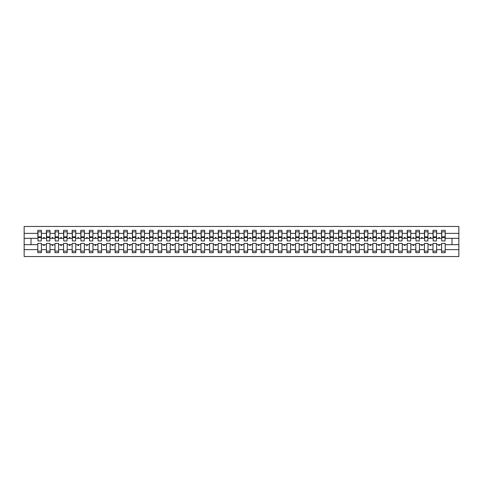 <?xml version="1.0" encoding="UTF-8"?>
<svg xmlns="http://www.w3.org/2000/svg" width="483" height="483" viewBox="0 0 483 483"><rect width="100%" height="100%" fill="white"/><g stroke="black" fill="none" stroke-linecap="round" stroke-linejoin="round"><path stroke-width="0.72" d="M441.583 249.639L436.602 249.639L436.602 243.39L432.991 243.39L432.991 249.639L428.01 249.639L428.01 243.39L424.4 243.39L424.4 249.639L419.419 249.639L419.419 243.39L415.809 243.39L415.809 249.639L410.828 249.639L410.828 243.39L407.217 243.39L407.217 249.639L402.236 249.639L402.236 243.39L398.626 243.39L398.626 249.639L393.645 249.639L393.645 243.39L390.035 243.39L390.035 249.639L385.054 249.639L385.054 243.39L381.443 243.39L381.443 249.639L376.462 249.639L376.462 243.39L372.858 243.39L372.858 249.639L367.871 249.639L367.871 243.39L364.267 243.39L364.267 249.639L359.28 249.639L359.28 243.39L355.675 243.39L355.675 249.639L350.688 249.639L350.688 243.39L347.084 243.39L347.084 249.639L342.097 249.639L342.097 243.39L338.492 243.39L338.492 249.639L333.512 249.639L333.512 243.39L329.901 243.39L329.901 249.639L324.92 249.639L324.92 243.39L321.31 243.39L321.31 249.639L316.329 249.639L316.329 243.39L312.718 243.39L312.718 249.639L307.737 249.639L307.737 243.39L304.127 243.39L304.127 249.639L299.146 249.639L299.146 243.39L295.536 243.39L295.536 249.639L290.555 249.639L290.555 243.39L286.944 243.39L286.944 249.639L281.963 249.639L281.963 243.39L278.353 243.39L278.353 249.639L273.372 249.639L273.372 243.39L269.762 243.39L269.762 249.639L264.781 249.639L264.781 243.39L261.17 243.39L261.17 249.639L256.189 249.639L256.189 243.39L252.585 243.39L252.585 249.639L247.598 249.639L247.598 243.39L243.993 243.39L243.993 249.639L239.007 249.639L239.007 243.39L235.402 243.39L235.402 249.639L230.415 249.639L230.415 243.39L226.811 243.39L226.811 249.639L221.83 249.639L221.83 243.39L218.219 243.39L218.219 249.639L213.238 249.639L213.238 243.39L209.628 243.39L209.628 249.639L204.647 249.639L204.647 243.39L201.037 243.39L201.037 249.639L196.056 249.639L196.056 243.39L192.445 243.39L192.445 249.639L187.464 249.639L187.464 243.39L183.854 243.39L183.854 249.639L178.873 249.639L178.873 243.39L175.263 243.39L175.263 249.639L170.282 249.639L170.282 243.39L166.671 243.39L166.671 249.639L161.69 249.639L161.69 243.39L158.08 243.39L158.08 249.639L153.099 249.639L153.099 243.39L149.488 243.39L149.488 249.639L144.508 249.639L144.508 243.39L140.903 243.39L140.903 249.639L135.916 249.639L135.916 243.39L132.312 243.39L132.312 249.639L127.325 249.639L127.325 243.39L123.72 243.39L123.72 249.639L118.733 249.639L118.733 243.39L115.129 243.39L115.129 249.639L110.142 249.639L110.142 243.39L106.538 243.39L106.538 249.639L101.557 249.639L101.557 243.39L97.946 243.39L97.946 249.639L92.965 249.639L92.965 243.39L89.355 243.39L89.355 249.639L84.374 249.639L84.374 243.39L80.764 243.39L80.764 249.639L75.783 249.639L75.783 243.39L72.172 243.39L72.172 249.639L67.191 249.639L67.191 243.39L63.581 243.39L63.581 249.639L58.6 249.639L58.6 243.39L54.99 243.39L54.99 249.639L50.009 249.639L50.009 243.39L46.398 243.39L46.398 244.676L41.417 244.676L41.417 243.39L37.807 243.39L37.807 249.639L24.15 249.639L24.15 256.533L458.85 256.533L458.85 249.639L445.193 249.639L445.193 252.669L441.583 252.669L441.583 244.676L438.564 244.676L438.878 245.539L439.307 245.539L439.621 244.676M445.193 249.639L445.193 243.39L441.583 243.39L441.583 244.676M458.85 249.639L458.85 238.324L445.193 238.324L445.193 230.331L441.583 230.331L441.583 233.361L436.602 233.361L436.427 239.61M441.752 239.61L441.583 233.361M432.991 249.639L432.991 252.669L436.602 252.669L436.602 249.639M436.602 233.361L436.602 230.331L432.991 230.331L432.991 233.361L428.01 233.361L427.835 239.61M433.16 239.61L432.991 233.361M424.4 249.639L424.4 252.669L428.01 252.669L428.01 249.639M428.01 233.361L428.01 230.331L424.4 230.331L424.4 233.361L419.419 233.361L419.244 239.61M424.575 239.61L424.4 233.361M415.809 249.639L415.809 252.669L419.419 252.669L419.419 249.639M419.419 233.361L419.419 230.331L415.809 230.331L415.809 233.361L410.828 233.361L410.653 239.61M415.984 239.61L415.809 233.361M407.217 249.639L407.217 252.669L410.828 252.669L410.828 249.639M410.828 233.361L410.828 230.331L407.217 230.331L407.217 233.361L402.236 233.361L402.061 239.61M407.392 239.61L407.217 233.361M398.626 249.639L398.626 252.669L402.236 252.669L402.236 249.639M402.236 233.361L402.236 230.331L398.626 230.331L398.626 233.361L393.645 233.361L393.476 239.61M398.801 239.61L398.626 233.361M390.035 249.639L390.035 252.669L393.645 252.669L393.645 249.639M393.645 233.361L393.645 230.331L390.035 230.331L390.035 233.361L385.054 233.361L384.885 239.61M390.21 239.61L390.035 233.361M381.443 249.639L381.443 252.669L385.054 252.669L385.054 249.639M385.054 233.361L385.054 230.331L381.443 230.331L381.443 233.361L376.462 233.361L376.293 239.61M381.618 239.61L381.443 233.361M372.858 249.639L372.858 252.669L376.462 252.669L376.462 249.639M376.462 233.361L376.462 230.331L372.858 230.331L372.858 233.361L367.871 233.361L367.702 239.61M373.027 239.61L372.858 233.361M364.267 249.639L364.267 252.669L367.871 252.669L367.871 249.639M367.871 233.361L367.871 230.331L364.267 230.331L364.267 233.361L359.28 233.361L359.111 239.61M364.436 239.61L364.267 233.361M355.675 249.639L355.675 252.669L359.28 252.669L359.28 249.639M359.28 233.361L359.28 230.331L355.675 230.331L355.675 233.361L350.688 233.361L350.519 239.61M355.844 239.61L355.675 233.361M347.084 249.639L347.084 252.669L350.688 252.669L350.688 249.639M350.688 233.361L350.688 230.331L347.084 230.331L347.084 233.361L342.097 233.361L341.928 239.61M347.253 239.61L347.084 233.361M338.492 249.639L338.492 252.669L342.097 252.669L342.097 249.639M342.097 233.361L342.097 230.331L338.492 230.331L338.492 233.361L333.512 233.361L333.336 239.61M338.661 239.61L338.492 233.361M329.901 249.639L329.901 252.669L333.512 252.669L333.512 249.639M333.512 233.361L333.512 230.331L329.901 230.331L329.901 233.361L324.92 233.361L324.745 239.61M330.07 239.61L329.901 233.361M321.31 249.639L321.31 252.669L324.92 252.669L324.92 249.639M324.92 233.361L324.92 230.331L321.31 230.331L321.31 233.361L316.329 233.361L316.154 239.61M321.479 239.61L321.31 233.361M312.718 249.639L312.718 252.669L316.329 252.669L316.329 249.639M316.329 233.361L316.329 230.331L312.718 230.331L312.718 233.361L307.737 233.361L307.562 239.61M312.893 239.61L312.718 233.361M304.127 249.639L304.127 252.669L307.737 252.669L307.737 249.639M307.737 233.361L307.737 230.331L304.127 230.331L304.127 233.361L299.146 233.361L298.971 239.61M304.302 239.61L304.127 233.361M295.536 249.639L295.536 252.669L299.146 252.669L299.146 249.639M299.146 233.361L299.146 230.331L295.536 230.331L295.536 233.361L290.555 233.361L290.38 239.61M295.711 239.61L295.536 233.361M286.944 249.639L286.944 252.669L290.555 252.669L290.555 249.639M290.555 233.361L290.555 230.331L286.944 230.331L286.944 233.361L281.963 233.361L281.794 239.61M287.119 239.61L286.944 233.361M278.353 249.639L278.353 252.669L281.963 252.669L281.963 249.639M281.963 233.361L281.963 230.331L278.353 230.331L278.353 233.361L273.372 233.361L273.203 239.61M278.528 239.61L278.353 233.361M269.762 249.639L269.762 252.669L273.372 252.669L273.372 249.639M273.372 233.361L273.372 230.331L269.762 230.331L269.762 233.361L264.781 233.361L264.612 239.61M269.937 239.61L269.762 233.361M261.17 249.639L261.17 252.669L264.781 252.669L264.781 249.639M264.781 233.361L264.781 230.331L261.17 230.331L261.17 233.361L256.189 233.361L256.02 239.61M261.345 239.61L261.17 233.361M252.585 249.639L252.585 252.669L256.189 252.669L256.189 249.639M256.189 233.361L256.189 230.331L252.585 230.331L252.585 233.361L247.598 233.361L247.429 239.61M252.754 239.61L252.585 233.361M243.993 249.639L243.993 252.669L247.598 252.669L247.598 249.639M247.598 233.361L247.598 230.331L243.993 230.331L243.993 233.361L239.007 233.361L238.837 239.61M244.163 239.61L243.993 233.361M235.402 249.639L235.402 252.669L239.007 252.669L239.007 249.639M239.007 233.361L239.007 230.331L235.402 230.331L235.402 233.361L230.415 233.361L230.246 239.61M235.571 239.61L235.402 233.361M226.811 249.639L226.811 252.669L230.415 252.669L230.415 249.639M230.415 233.361L230.415 230.331L226.811 230.331L226.811 233.361L221.83 233.361L221.655 239.61M226.98 239.61L226.811 233.361M218.219 249.639L218.219 252.669L221.83 252.669L221.83 249.639M221.83 233.361L221.83 230.331L218.219 230.331L218.219 233.361L213.238 233.361L213.063 239.61M218.388 239.61L218.219 233.361M209.628 249.639L209.628 252.669L213.238 252.669L213.238 249.639M213.238 233.361L213.238 230.331L209.628 230.331L209.628 233.361L204.647 233.361L204.472 239.61M209.797 239.61L209.628 233.361M201.037 249.639L201.037 252.669L204.647 252.669L204.647 249.639M204.647 233.361L204.647 230.331L201.037 230.331L201.037 233.361L196.056 233.361L195.881 239.61M201.206 239.61L201.037 233.361M192.445 249.639L192.445 252.669L196.056 252.669L196.056 249.639M196.056 233.361L196.056 230.331L192.445 230.331L192.445 233.361L187.464 233.361L187.289 239.61M192.62 239.61L192.445 233.361M183.854 249.639L183.854 252.669L187.464 252.669L187.464 249.639M187.464 233.361L187.464 230.331L183.854 230.331L183.854 233.361L178.873 233.361L178.698 239.61M184.029 239.61L183.854 233.361M175.263 249.639L175.263 252.669L178.873 252.669L178.873 249.639M178.873 233.361L178.873 230.331L175.263 230.331L175.263 233.361L170.282 233.361L170.107 239.61M175.438 239.61L175.263 233.361M166.671 249.639L166.671 252.669L170.282 252.669L170.282 249.639M170.282 233.361L170.282 230.331L166.671 230.331L166.671 233.361L161.69 233.361L161.521 239.61M166.846 239.61L166.671 233.361M158.08 249.639L158.08 252.669L161.69 252.669L161.69 249.639M161.69 233.361L161.69 230.331L158.08 230.331L158.08 233.361L153.099 233.361L152.93 239.61M158.255 239.61L158.08 233.361M149.488 249.639L149.488 252.669L153.099 252.669L153.099 249.639M153.099 233.361L153.099 230.331L149.488 230.331L149.488 233.361L144.508 233.361L144.339 239.61M149.664 239.61L149.488 233.361M140.903 249.639L140.903 252.669L144.508 252.669L144.508 249.639M144.508 233.361L144.508 230.331L140.903 230.331L140.903 233.361L135.916 233.361L135.747 239.61M141.072 239.61L140.903 233.361M132.312 249.639L132.312 252.669L135.916 252.669L135.916 249.639M135.916 233.361L135.916 230.331L132.312 230.331L132.312 233.361L127.325 233.361L127.156 239.61M132.481 239.61L132.312 233.361M123.72 249.639L123.72 252.669L127.325 252.669L127.325 249.639M127.325 233.361L127.325 230.331L123.72 230.331L123.72 233.361L118.733 233.361L118.564 239.61M123.889 239.61L123.72 233.361M115.129 249.639L115.129 252.669L118.733 252.669L118.733 249.639M118.733 233.361L118.733 230.331L115.129 230.331L115.129 233.361L110.142 233.361L109.973 239.61M115.298 239.61L115.129 233.361M106.538 249.639L106.538 252.669L110.142 252.669L110.142 249.639M110.142 233.361L110.142 230.331L106.538 230.331L106.538 233.361L101.557 233.361L101.382 239.61M106.707 239.61L106.538 233.361M97.946 249.639L97.946 252.669L101.557 252.669L101.557 249.639M101.557 233.361L101.557 230.331L97.946 230.331L97.946 233.361L92.965 233.361L92.79 239.61M98.115 239.61L97.946 233.361M89.355 249.639L89.355 252.669L92.965 252.669L92.965 249.639M92.965 233.361L92.965 230.331L89.355 230.331L89.355 233.361L84.374 233.361L84.199 239.61M89.524 239.61L89.355 233.361M80.764 249.639L80.764 252.669L84.374 252.669L84.374 249.639M84.374 233.361L84.374 230.331L80.764 230.331L80.764 233.361L75.783 233.361L75.608 239.61M80.939 239.61L80.764 233.361M72.172 249.639L72.172 252.669L75.783 252.669L75.783 249.639M75.783 233.361L75.783 230.331L72.172 230.331L72.172 233.361L67.191 233.361L67.016 239.61M72.347 239.61L72.172 233.361M63.581 249.639L63.581 252.669L67.191 252.669L67.191 249.639M67.191 233.361L67.191 230.331L63.581 230.331L63.581 233.361L58.6 233.361L58.425 239.61M63.756 239.61L63.581 233.361M54.99 249.639L54.99 252.669L58.6 252.669L58.6 249.639M58.6 233.361L58.6 230.331L54.99 230.331L54.99 233.361L50.009 233.361L49.84 239.61M55.165 239.61L54.99 233.361M50.009 249.639L50.009 252.669L46.398 252.669L46.398 244.676M50.009 233.361L50.009 230.331L46.398 230.331L46.398 233.361L41.417 233.361L41.417 230.331L37.807 230.331L37.807 233.361L24.15 233.361L24.15 226.467L458.85 226.467L458.85 233.361L445.193 233.361M46.573 239.61L46.398 233.361M37.807 249.639L37.807 252.669L41.417 252.669L41.417 244.676M37.982 239.61L37.807 233.361M445.193 238.324L445.018 239.61M46.398 249.639L41.417 249.639M438.564 244.676L436.602 244.676M441.583 238.324L439.621 238.324L439.307 237.461L438.878 237.461L438.564 238.324L436.602 238.324M438.564 238.324L439.621 238.324M429.973 244.676L430.287 245.539L430.715 245.539L431.029 244.676L428.01 244.676M432.991 244.676L431.029 244.676M432.991 238.324L431.029 238.324L430.715 237.461L430.287 237.461L429.973 238.324L428.01 238.324M429.973 238.324L431.029 238.324M421.381 244.676L421.695 245.539L422.124 245.539L422.438 244.676L419.419 244.676M424.4 244.676L422.438 244.676M424.4 238.324L422.438 238.324L422.124 237.461L421.695 237.461L421.381 238.324L419.419 238.324M421.381 238.324L422.438 238.324M412.79 244.676L413.104 245.539L413.533 245.539L413.846 244.676L410.828 244.676M415.809 244.676L413.846 244.676M415.809 238.324L413.846 238.324L413.533 237.461L413.104 237.461L412.79 238.324L410.828 238.324M412.79 238.324L413.846 238.324M404.199 244.676L404.512 245.539L404.941 245.539L405.255 244.676L402.236 244.676M407.217 244.676L405.255 244.676M407.217 238.324L405.255 238.324L404.941 237.461L404.512 237.461L404.199 238.324L402.236 238.324M404.199 238.324L405.255 238.324M395.607 244.676L395.921 245.539L396.35 245.539L396.664 244.676L393.645 244.676M398.626 244.676L396.664 244.676M398.626 238.324L396.664 238.324L396.35 237.461L395.921 237.461L395.607 238.324L393.645 238.324M395.607 238.324L396.664 238.324M387.016 244.676L387.33 245.539L387.758 245.539L388.072 244.676L385.054 244.676M390.035 244.676L388.072 244.676M390.035 238.324L388.072 238.324L387.758 237.461L387.33 237.461L387.016 238.324L385.054 238.324M387.016 238.324L388.072 238.324M378.424 244.676L378.738 245.539L379.167 245.539L379.481 244.676L376.462 244.676M381.443 244.676L379.481 244.676M381.443 238.324L379.481 238.324L379.167 237.461L378.738 237.461L378.424 238.324L376.462 238.324M378.424 238.324L379.481 238.324M369.839 244.676L370.147 245.539L370.576 245.539L370.89 244.676L367.871 244.676M372.858 244.676L370.89 244.676M372.858 238.324L370.89 238.324L370.576 237.461L370.147 237.461L369.839 238.324L367.871 238.324M369.839 238.324L370.89 238.324M361.248 244.676L361.556 245.539L361.99 245.539L362.298 244.676L359.28 244.676M364.267 244.676L362.298 244.676M364.267 238.324L362.298 238.324L361.99 237.461L361.556 237.461L361.248 238.324L359.28 238.324M361.248 238.324L362.298 238.324M352.656 244.676L352.964 245.539L353.399 245.539L353.707 244.676L350.688 244.676M355.675 244.676L353.707 244.676M355.675 238.324L353.707 238.324L353.399 237.461L352.964 237.461L352.656 238.324L350.688 238.324M352.656 238.324L353.707 238.324M344.065 244.676L344.379 245.539L344.808 245.539L345.116 244.676L342.097 244.676M347.084 244.676L345.116 244.676M347.084 238.324L345.116 238.324L344.808 237.461L344.379 237.461L344.065 238.324L342.097 238.324M344.065 238.324L345.116 238.324M335.474 244.676L335.788 245.539L336.216 245.539L336.53 244.676L333.512 244.676M338.492 244.676L336.53 244.676M338.492 238.324L336.53 238.324L336.216 237.461L335.788 237.461L335.474 238.324L333.512 238.324M335.474 238.324L336.53 238.324M326.882 244.676L327.196 245.539L327.625 245.539L327.939 244.676L324.92 244.676M329.901 244.676L327.939 244.676M329.901 238.324L327.939 238.324L327.625 237.461L327.196 237.461L326.882 238.324L324.92 238.324M326.882 238.324L327.939 238.324M318.291 244.676L318.605 245.539L319.034 245.539L319.348 244.676L316.329 244.676M321.31 244.676L319.348 244.676M321.31 238.324L319.348 238.324L319.034 237.461L318.605 237.461L318.291 238.324L316.329 238.324M318.291 238.324L319.348 238.324M309.7 244.676L310.014 245.539L310.442 245.539L310.756 244.676L307.737 244.676M312.718 244.676L310.756 244.676M312.718 238.324L310.756 238.324L310.442 237.461L310.014 237.461L309.7 238.324L307.737 238.324M309.7 238.324L310.756 238.324M301.108 244.676L301.422 245.539L301.851 245.539L302.165 244.676L299.146 244.676M304.127 244.676L302.165 244.676M304.127 238.324L302.165 238.324L301.851 237.461L301.422 237.461L301.108 238.324L299.146 238.324M301.108 238.324L302.165 238.324M292.517 244.676L292.831 245.539L293.259 245.539L293.573 244.676L290.555 244.676M295.536 244.676L293.573 244.676M295.536 238.324L293.573 238.324L293.259 237.461L292.831 237.461L292.517 238.324L290.555 238.324M292.517 238.324L293.573 238.324M283.926 244.676L284.239 245.539L284.668 245.539L284.982 244.676L281.963 244.676M286.944 244.676L284.982 244.676M286.944 238.324L284.982 238.324L284.668 237.461L284.239 237.461L283.926 238.324L281.963 238.324M283.926 238.324L284.982 238.324M275.334 244.676L275.648 245.539L276.077 245.539L276.391 244.676L273.372 244.676M278.353 244.676L276.391 244.676M278.353 238.324L276.391 238.324L276.077 237.461L275.648 237.461L275.334 238.324L273.372 238.324M275.334 238.324L276.391 238.324M266.743 244.676L267.057 245.539L267.485 245.539L267.799 244.676L264.781 244.676M269.762 244.676L267.799 244.676M269.762 238.324L267.799 238.324L267.485 237.461L267.057 237.461L266.743 238.324L264.781 238.324M266.743 238.324L267.799 238.324M258.151 244.676L258.465 245.539L258.894 245.539L259.208 244.676L256.189 244.676M261.17 244.676L259.208 244.676M261.17 238.324L259.208 238.324L258.894 237.461L258.465 237.461L258.151 238.324L256.189 238.324M258.151 238.324L259.208 238.324M249.566 244.676L249.874 245.539L250.303 245.539L250.617 244.676L247.598 244.676M252.585 244.676L250.617 244.676M252.585 238.324L250.617 238.324L250.303 237.461L249.874 237.461L249.566 238.324L247.598 238.324M249.566 238.324L250.617 238.324M240.975 244.676L241.283 245.539L241.717 245.539L242.025 244.676L239.007 244.676M243.993 244.676L242.025 244.676M243.993 238.324L242.025 238.324L241.717 237.461L241.283 237.461L240.975 238.324L239.007 238.324M240.975 238.324L242.025 238.324M232.383 244.676L232.697 245.539L233.126 245.539L233.434 244.676L230.415 244.676M235.402 244.676L233.434 244.676M235.402 238.324L233.434 238.324L233.126 237.461L232.697 237.461L232.383 238.324L230.415 238.324M232.383 238.324L233.434 238.324M223.792 244.676L224.106 245.539L224.535 245.539L224.849 244.676L221.83 244.676M226.811 244.676L224.849 244.676M226.811 238.324L224.849 238.324L224.535 237.461L224.106 237.461L223.792 238.324L221.83 238.324M223.792 238.324L224.849 238.324M215.201 244.676L215.515 245.539L215.943 245.539L216.257 244.676L213.238 244.676M218.219 244.676L216.257 244.676M218.219 238.324L216.257 238.324L215.943 237.461L215.515 237.461L215.201 238.324L213.238 238.324M215.201 238.324L216.257 238.324M206.609 244.676L206.923 245.539L207.352 245.539L207.666 244.676L204.647 244.676M209.628 244.676L207.666 244.676M209.628 238.324L207.666 238.324L207.352 237.461L206.923 237.461L206.609 238.324L204.647 238.324M206.609 238.324L207.666 238.324M198.018 244.676L198.332 245.539L198.761 245.539L199.074 244.676L196.056 244.676M201.037 244.676L199.074 244.676M201.037 238.324L199.074 238.324L198.761 237.461L198.332 237.461L198.018 238.324L196.056 238.324M198.018 238.324L199.074 238.324M189.427 244.676L189.741 245.539L190.169 245.539L190.483 244.676L187.464 244.676M192.445 244.676L190.483 244.676M192.445 238.324L190.483 238.324L190.169 237.461L189.741 237.461L189.427 238.324L187.464 238.324M189.427 238.324L190.483 238.324M180.835 244.676L181.149 245.539L181.578 245.539L181.892 244.676L178.873 244.676M183.854 244.676L181.892 244.676M183.854 238.324L181.892 238.324L181.578 237.461L181.149 237.461L180.835 238.324L178.873 238.324M180.835 238.324L181.892 238.324M172.244 244.676L172.558 245.539L172.986 245.539L173.3 244.676L170.282 244.676M175.263 244.676L173.3 244.676M175.263 238.324L173.3 238.324L172.986 237.461L172.558 237.461L172.244 238.324L170.282 238.324M172.244 238.324L173.3 238.324M163.652 244.676L163.966 245.539L164.395 245.539L164.709 244.676L161.69 244.676M166.671 244.676L164.709 244.676M166.671 238.324L164.709 238.324L164.395 237.461L163.966 237.461L163.652 238.324L161.69 238.324M163.652 238.324L164.709 238.324M155.061 244.676L155.375 245.539L155.804 245.539L156.118 244.676L153.099 244.676M158.08 244.676L156.118 244.676M158.08 238.324L156.118 238.324L155.804 237.461L155.375 237.461L155.061 238.324L153.099 238.324M155.061 238.324L156.118 238.324M146.47 244.676L146.784 245.539L147.212 245.539L147.526 244.676L144.508 244.676M149.488 244.676L147.526 244.676M149.488 238.324L147.526 238.324L147.212 237.461L146.784 237.461L146.47 238.324L144.508 238.324M146.47 238.324L147.526 238.324M137.884 244.676L138.192 245.539L138.621 245.539L138.935 244.676L135.916 244.676M140.903 244.676L138.935 244.676M140.903 238.324L138.935 238.324L138.621 237.461L138.192 237.461L137.884 238.324L135.916 238.324M137.884 238.324L138.935 238.324M129.293 244.676L129.601 245.539L130.036 245.539L130.344 244.676L127.325 244.676M132.312 244.676L130.344 244.676M132.312 238.324L130.344 238.324L130.036 237.461L129.601 237.461L129.293 238.324L127.325 238.324M129.293 238.324L130.344 238.324M120.702 244.676L121.01 245.539L121.444 245.539L121.752 244.676L118.733 244.676M123.72 244.676L121.752 244.676M123.72 238.324L121.752 238.324L121.444 237.461L121.01 237.461L120.702 238.324L118.733 238.324M120.702 238.324L121.752 238.324M112.11 244.676L112.424 245.539L112.853 245.539L113.161 244.676L110.142 244.676M115.129 244.676L113.161 244.676M115.129 238.324L113.161 238.324L112.853 237.461L112.424 237.461L112.11 238.324L110.142 238.324M112.11 238.324L113.161 238.324M103.519 244.676L103.833 245.539L104.262 245.539L104.576 244.676L101.557 244.676M106.538 244.676L104.576 244.676M106.538 238.324L104.576 238.324L104.262 237.461L103.833 237.461L103.519 238.324L101.557 238.324M103.519 238.324L104.576 238.324M94.928 244.676L95.242 245.539L95.67 245.539L95.984 244.676L92.965 244.676M97.946 244.676L95.984 244.676M97.946 238.324L95.984 238.324L95.67 237.461L95.242 237.461L94.928 238.324L92.965 238.324M94.928 238.324L95.984 238.324M86.336 244.676L86.65 245.539L87.079 245.539L87.393 244.676L84.374 244.676M89.355 244.676L87.393 244.676M89.355 238.324L87.393 238.324L87.079 237.461L86.65 237.461L86.336 238.324L84.374 238.324M86.336 238.324L87.393 238.324M77.745 244.676L78.059 245.539L78.487 245.539L78.801 244.676L75.783 244.676M80.764 244.676L78.801 244.676M80.764 238.324L78.801 238.324L78.487 237.461L78.059 237.461L77.745 238.324L75.783 238.324M77.745 238.324L78.801 238.324M69.154 244.676L69.467 245.539L69.896 245.539L70.21 244.676L67.191 244.676M72.172 244.676L70.21 244.676M72.172 238.324L70.21 238.324L69.896 237.461L69.467 237.461L69.154 238.324L67.191 238.324M69.154 238.324L70.21 238.324M60.562 244.676L60.876 245.539L61.305 245.539L61.619 244.676L58.6 244.676M63.581 244.676L61.619 244.676M63.581 238.324L61.619 238.324L61.305 237.461L60.876 237.461L60.562 238.324L58.6 238.324M60.562 238.324L61.619 238.324M51.971 244.676L52.285 245.539L52.713 245.539L53.027 244.676L50.009 244.676M54.99 244.676L53.027 244.676M54.99 238.324L53.027 238.324L52.713 237.461L52.285 237.461L51.971 238.324L50.009 238.324M51.971 238.324L53.027 238.324M43.379 244.676L43.693 245.539L44.122 245.539L44.436 244.676M46.398 238.324L44.436 238.324L44.122 237.461L43.693 237.461L43.379 238.324L41.417 238.324L41.417 233.361M43.379 238.324L44.436 238.324M41.417 238.324L41.248 239.61M37.807 244.676L24.15 244.676L24.15 233.361M24.15 249.639L24.15 244.676M37.807 238.324L24.15 238.324M458.85 238.324L458.85 233.361M31.021 244.676L31.021 238.324M451.979 238.324L451.979 244.676L445.193 244.676M458.85 244.676L451.979 244.676M37.982 237.503L37.982 231.834L41.417 231.834L41.248 240.945L37.982 240.945L37.982 237.503L41.248 237.503M37.807 251.166L41.417 251.166M46.573 237.503L46.573 231.834L50.009 231.834L49.84 240.945L46.573 240.945L46.573 237.503L49.84 237.503M46.398 251.166L50.009 251.166M55.165 237.503L55.165 231.834L58.6 231.834L58.425 240.945L55.165 240.945L55.165 237.503L58.425 237.503M54.99 251.166L58.6 251.166M63.756 237.503L63.756 231.834L67.191 231.834L67.016 240.945L63.756 240.945L63.756 237.503L67.016 237.503M63.581 251.166L67.191 251.166M72.347 237.503L72.347 231.834L75.783 231.834L75.608 240.945L72.347 240.945L72.347 237.503L75.608 237.503M72.172 251.166L75.783 251.166M80.939 237.503L80.939 231.834L84.374 231.834L84.199 240.945L80.939 240.945L80.939 237.503L84.199 237.503M80.764 251.166L84.374 251.166M89.524 237.503L89.524 231.834L92.965 231.834L92.79 240.945L89.524 240.945L89.524 237.503L92.79 237.503M89.355 251.166L92.965 251.166M98.115 237.503L98.115 231.834L101.557 231.834L101.382 240.945L98.115 240.945L98.115 237.503L101.382 237.503M97.946 251.166L101.557 251.166M106.707 237.503L106.707 231.834L110.142 231.834L109.973 240.945L106.707 240.945L106.707 237.503L109.973 237.503M106.538 251.166L110.142 251.166M115.298 237.503L115.298 231.834L118.733 231.834L118.564 240.945L115.298 240.945L115.298 237.503L118.564 237.503M115.129 251.166L118.733 251.166M123.889 237.503L123.889 231.834L127.325 231.834L127.156 240.945L123.889 240.945L123.889 237.503L127.156 237.503M123.72 251.166L127.325 251.166M132.481 237.503L132.481 231.834L135.916 231.834L135.747 240.945L132.481 240.945L132.481 237.503L135.747 237.503M132.312 251.166L135.916 251.166M141.072 237.503L141.072 231.834L144.508 231.834L144.339 240.945L141.072 240.945L141.072 237.503L144.339 237.503M140.903 251.166L144.508 251.166M149.664 237.503L149.664 231.834L153.099 231.834L152.93 240.945L149.664 240.945L149.664 237.503L152.93 237.503M149.488 251.166L153.099 251.166M158.255 237.503L158.255 231.834L161.69 231.834L161.521 240.945L158.255 240.945L158.255 237.503L161.521 237.503M158.08 251.166L161.69 251.166M166.846 237.503L166.846 231.834L170.282 231.834L170.107 240.945L166.846 240.945L166.846 237.503L170.107 237.503M166.671 251.166L170.282 251.166M175.438 237.503L175.438 231.834L178.873 231.834L178.698 240.945L175.438 240.945L175.438 237.503L178.698 237.503M175.263 251.166L178.873 251.166M184.029 237.503L184.029 231.834L187.464 231.834L187.289 240.945L184.029 240.945L184.029 237.503L187.289 237.503M183.854 251.166L187.464 251.166M192.62 237.503L192.62 231.834L196.056 231.834L195.881 240.945L192.62 240.945L192.62 237.503L195.881 237.503M192.445 251.166L196.056 251.166M201.206 237.503L201.206 231.834L204.647 231.834L204.472 240.945L201.206 240.945L201.206 237.503L204.472 237.503M201.037 251.166L204.647 251.166M209.797 237.503L209.797 231.834L213.238 231.834L213.063 240.945L209.797 240.945L209.797 237.503L213.063 237.503M209.628 251.166L213.238 251.166M218.388 237.503L218.388 231.834L221.83 231.834L221.655 240.945L218.388 240.945L218.388 237.503L221.655 237.503M218.219 251.166L221.83 251.166M226.98 237.503L226.98 231.834L230.415 231.834L230.246 240.945L226.98 240.945L226.98 237.503L230.246 237.503M226.811 251.166L230.415 251.166M235.571 237.503L235.571 231.834L239.007 231.834L238.837 240.945L235.571 240.945L235.571 237.503L238.837 237.503M235.402 251.166L239.007 251.166M244.163 237.503L244.163 231.834L247.598 231.834L247.429 240.945L244.163 240.945L244.163 237.503L247.429 237.503M243.993 251.166L247.598 251.166M252.754 237.503L252.754 231.834L256.189 231.834L256.02 240.945L252.754 240.945L252.754 237.503L256.02 237.503M252.585 251.166L256.189 251.166M261.345 237.503L261.345 231.834L264.781 231.834L264.612 240.945L261.345 240.945L261.345 237.503L264.612 237.503M261.17 251.166L264.781 251.166M269.937 237.503L269.937 231.834L273.372 231.834L273.203 240.945L269.937 240.945L269.937 237.503L273.203 237.503M269.762 251.166L273.372 251.166M278.528 237.503L278.528 231.834L281.963 231.834L281.794 240.945L278.528 240.945L278.528 237.503L281.794 237.503M278.353 251.166L281.963 251.166M287.119 237.503L287.119 231.834L290.555 231.834L290.38 240.945L287.119 240.945L287.119 237.503L290.38 237.503M286.944 251.166L290.555 251.166M295.711 237.503L295.711 231.834L299.146 231.834L298.971 240.945L295.711 240.945L295.711 237.503L298.971 237.503M295.536 251.166L299.146 251.166M304.302 237.503L304.302 231.834L307.737 231.834L307.562 240.945L304.302 240.945L304.302 237.503L307.562 237.503M304.127 251.166L307.737 251.166M312.893 237.503L312.893 231.834L316.329 231.834L316.154 240.945L312.893 240.945L312.893 237.503L316.154 237.503M312.718 251.166L316.329 251.166M321.479 237.503L321.479 231.834L324.92 231.834L324.745 240.945L321.479 240.945L321.479 237.503L324.745 237.503M321.31 251.166L324.92 251.166M330.07 237.503L330.07 231.834L333.512 231.834L333.336 240.945L330.07 240.945L330.07 237.503L333.336 237.503M329.901 251.166L333.512 251.166M338.661 237.503L338.661 231.834L342.097 231.834L341.928 240.945L338.661 240.945L338.661 237.503L341.928 237.503M338.492 251.166L342.097 251.166M347.253 237.503L347.253 231.834L350.688 231.834L350.519 240.945L347.253 240.945L347.253 237.503L350.519 237.503M347.084 251.166L350.688 251.166M355.844 237.503L355.844 231.834L359.28 231.834L359.111 240.945L355.844 240.945L355.844 237.503L359.111 237.503M355.675 251.166L359.28 251.166M364.436 237.503L364.436 231.834L367.871 231.834L367.702 240.945L364.436 240.945L364.436 237.503L367.702 237.503M364.267 251.166L367.871 251.166M373.027 237.503L373.027 231.834L376.462 231.834L376.293 240.945L373.027 240.945L373.027 237.503L376.293 237.503M372.858 251.166L376.462 251.166M381.618 237.503L381.618 231.834L385.054 231.834L384.885 240.945L381.618 240.945L381.618 237.503L384.885 237.503M381.443 251.166L385.054 251.166M390.21 237.503L390.21 231.834L393.645 231.834L393.476 240.945L390.21 240.945L390.21 237.503L393.476 237.503M390.035 251.166L393.645 251.166M398.801 237.503L398.801 231.834L402.236 231.834L402.061 240.945L398.801 240.945L398.801 237.503L402.061 237.503M398.626 251.166L402.236 251.166M407.392 237.503L407.392 231.834L410.828 231.834L410.653 240.945L407.392 240.945L407.392 237.503L410.653 237.503M407.217 251.166L410.828 251.166M415.984 237.503L415.984 231.834L419.419 231.834L419.244 240.945L415.984 240.945L415.984 237.503L419.244 237.503M415.809 251.166L419.419 251.166M424.575 237.503L424.575 231.834L428.01 231.834L427.835 240.945L424.575 240.945L424.575 237.503L427.835 237.503M424.4 251.166L428.01 251.166M433.16 237.503L433.16 231.834L436.602 231.834L436.427 240.945L433.16 240.945L433.16 237.503L436.427 237.503M432.991 251.166L436.602 251.166M441.752 237.503L441.752 231.834L445.193 231.834L445.018 240.945L441.752 240.945L441.752 237.503L445.018 237.503M441.583 251.166L445.193 251.166M37.982 236.99L41.248 236.99M46.573 236.99L49.84 236.99M55.165 236.99L58.425 236.99M63.756 236.99L67.016 236.99M72.347 236.99L75.608 236.99M80.939 236.99L84.199 236.99M89.524 236.99L92.79 236.99M98.115 236.99L101.382 236.99M106.707 236.99L109.973 236.99M115.298 236.99L118.564 236.99M123.889 236.99L127.156 236.99M132.481 236.99L135.747 236.99M141.072 236.99L144.339 236.99M149.664 236.99L152.93 236.99M158.255 236.99L161.521 236.99M166.846 236.99L170.107 236.99M175.438 236.99L178.698 236.99M184.029 236.99L187.289 236.99M192.62 236.99L195.881 236.99M201.206 236.99L204.472 236.99M209.797 236.99L213.063 236.99M218.388 236.99L221.655 236.99M226.98 236.99L230.246 236.99M235.571 236.99L238.837 236.99M244.163 236.99L247.429 236.99M252.754 236.99L256.02 236.99M261.345 236.99L264.612 236.99M269.937 236.99L273.203 236.99M278.528 236.99L281.794 236.99M287.119 236.99L290.38 236.99M295.711 236.99L298.971 236.99M304.302 236.99L307.562 236.99M312.893 236.99L316.154 236.99M321.479 236.99L324.745 236.99M330.07 236.99L333.336 236.99M338.661 236.99L341.928 236.99M347.253 236.99L350.519 236.99M355.844 236.99L359.111 236.99M364.436 236.99L367.702 236.99M373.027 236.99L376.293 236.99M381.618 236.99L384.885 236.99M390.21 236.99L393.476 236.99M398.801 236.99L402.061 236.99M407.392 236.99L410.653 236.99M415.984 236.99L419.244 236.99M424.575 236.99L427.835 236.99M433.16 236.99L436.427 236.99M441.752 236.99L445.018 236.99M37.982 236.857L41.248 236.857M46.573 236.857L49.84 236.857M55.165 236.857L58.425 236.857M63.756 236.857L67.016 236.857M72.347 236.857L75.608 236.857M80.939 236.857L84.199 236.857M89.524 236.857L92.79 236.857M98.115 236.857L101.382 236.857M106.707 236.857L109.973 236.857M115.298 236.857L118.564 236.857M123.889 236.857L127.156 236.857M132.481 236.857L135.747 236.857M141.072 236.857L144.339 236.857M149.664 236.857L152.93 236.857M158.255 236.857L161.521 236.857M166.846 236.857L170.107 236.857M175.438 236.857L178.698 236.857M184.029 236.857L187.289 236.857M192.62 236.857L195.881 236.857M201.206 236.857L204.472 236.857M209.797 236.857L213.063 236.857M218.388 236.857L221.655 236.857M226.98 236.857L230.246 236.857M235.571 236.857L238.837 236.857M244.163 236.857L247.429 236.857M252.754 236.857L256.02 236.857M261.345 236.857L264.612 236.857M269.937 236.857L273.203 236.857M278.528 236.857L281.794 236.857M287.119 236.857L290.38 236.857M295.711 236.857L298.971 236.857M304.302 236.857L307.562 236.857M312.893 236.857L316.154 236.857M321.479 236.857L324.745 236.857M330.07 236.857L333.336 236.857M338.661 236.857L341.928 236.857M347.253 236.857L350.519 236.857M355.844 236.857L359.111 236.857M364.436 236.857L367.702 236.857M373.027 236.857L376.293 236.857M381.618 236.857L384.885 236.857M390.21 236.857L393.476 236.857M398.801 236.857L402.061 236.857M407.392 236.857L410.653 236.857M415.984 236.857L419.244 236.857M424.575 236.857L427.835 236.857M433.16 236.857L436.427 236.857M441.752 236.857L445.018 236.857"/></g></svg>
